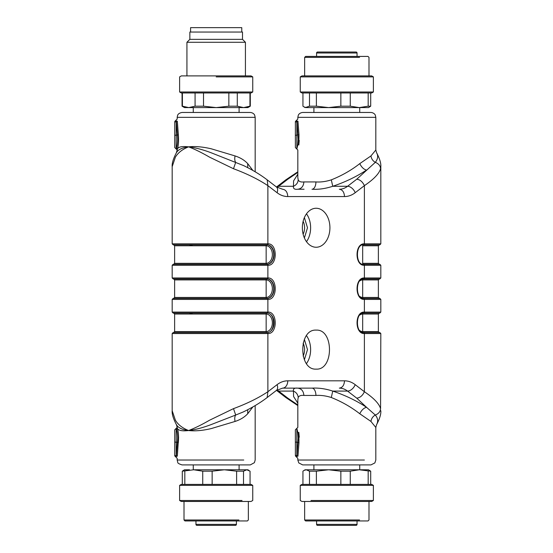 <?xml version="1.0" encoding="UTF-8"?>
<svg xmlns="http://www.w3.org/2000/svg" width="553" height="553" viewBox="0 0 553 553"><rect width="100%" height="100%" fill="white"/><g stroke="black" fill="none" stroke-linecap="round" stroke-linejoin="round"><path stroke-width="0.83" d="M302.94 92.973L302.94 106.19L305.138 107.593L309.493 106.19L309.493 92.973M304.019 106.95L306.217 107.593L328.62 107.593L340.855 106.19L340.855 92.973M371.692 92.973L373.379 91.998L300.258 91.998L301.952 92.973L371.692 92.973L370.704 92.973L370.704 106.19L368.505 107.593L359.222 107.593L368.18 106.19L368.18 92.973L350.27 92.973L350.27 106.19L359.222 107.593L363.508 107.593M309.493 106.19L316.385 106.19L316.385 92.973M316.385 106.19L328.62 107.593L359.222 107.593M340.855 106.19L350.27 106.19M368.18 106.19L370.704 106.19M300.258 91.998L300.258 76.881L373.379 76.881L373.379 91.998M304.648 75.906L304.648 57.388L305.622 56.413L368.022 56.413L368.996 57.388L368.996 75.906L371.692 75.906L301.952 75.906L300.258 76.881M359.568 57.388C372.038 57.388 372.038 57.388 359.568 57.388L304.648 57.388M184.82 471.184L184.82 484.4L202.73 484.4L202.73 471.184L193.778 469.78L182.296 471.184L184.495 469.78L189.492 469.78M181.308 484.4L179.621 485.375L252.742 485.375L251.048 484.4L181.308 484.4L182.296 484.4L182.296 471.184M250.06 484.4L250.06 471.184L246.783 469.78L243.507 471.184L236.615 471.184L224.38 469.78L212.145 471.184L212.145 484.4M212.145 471.184L202.73 471.184M248.981 470.423L247.862 469.78L193.778 469.78M243.507 471.184L243.507 484.4M236.615 471.184L236.615 484.4M242.034 500.493C256.198 500.493 256.198 500.493 242.034 500.493L179.621 500.493L179.621 485.375M238.931 519.986C251.401 519.986 251.401 519.986 238.931 519.986L184.004 519.986L184.004 501.467L181.308 501.467L251.048 501.467L252.742 500.493L252.742 485.375M184.004 519.986L184.979 520.961L247.378 520.961L248.352 519.986L248.352 501.467M370.704 471.184L359.222 469.78L368.505 469.78L370.704 471.184L370.704 484.4L371.692 484.4L301.952 484.4L300.258 485.375L300.258 500.493L301.952 501.467L371.692 501.467L368.996 501.467L368.996 519.986L368.022 520.961L305.622 520.961L304.648 519.986L359.568 519.986C372.038 519.986 372.038 519.986 359.568 519.986M350.27 471.184L340.855 471.184L328.62 469.78L359.222 469.78L350.27 471.184L350.27 484.4L368.18 484.4L368.18 471.184M304.019 470.423L305.138 469.78L328.62 469.78L316.385 471.184L309.493 471.184L306.217 469.78L304.019 470.423L302.94 471.184L302.94 484.4M371.692 484.4L373.379 485.375L300.258 485.375M340.855 471.184L340.855 484.4M316.385 471.184L316.385 484.4M309.493 471.184L309.493 484.4M373.379 485.375L373.379 500.493L310.966 500.493C296.802 500.493 296.802 500.493 310.966 500.493M355.69 469.78L310.129 469.78L355.69 469.78M182.407 106.19L188.739 107.593L184.495 107.593L182.055 106.19L182.407 106.19L182.407 92.973M252.742 91.998L179.621 91.998L181.308 92.973L251.048 92.973L252.742 91.998L252.742 76.881L216.182 76.881M228.845 92.973L203.518 92.973L203.518 106.19L216.182 107.593L228.845 106.19L228.845 92.973M228.845 106.19L237.285 106.19L243.617 107.593L188.739 107.593L195.071 106.19L195.071 92.973M195.071 106.19L203.518 106.19M237.285 106.19L237.285 92.973M243.617 107.593L247.862 107.593L250.302 106.19L243.617 107.593L249.949 106.19L249.949 92.973M252.742 76.881L251.048 75.906L181.308 75.906L179.621 76.881L179.621 91.998M216.182 42.277L186.935 42.277L245.428 42.277L245.428 75.906M245.428 42.277L242.504 39.346L189.859 39.346L186.935 42.277L186.935 75.906M189.859 39.346L189.859 32.039L242.504 32.039L242.504 39.346M302.698 112.466L370.945 112.466C374.395 112.777 375.425 115.259 375.321 115.197L375.819 117.347L297.825 117.347L298.302 115.231C298.247 115.287 299.069 112.881 302.698 112.466L313.91 112.466L313.91 107.593M370.945 112.466L359.733 112.466L359.733 107.593M295.385 122.185L295.385 121.487L295.385 122.185L296.85 121.563L296.85 120.022L296.85 135.119A1.465 0.622 180 0 0 295.869 135.285A1.465 0.622 180 0 0 295.385 135.748L295.385 122.185L295.385 147.568L296.85 149.027L297.887 144.513L298.288 139.28L296.989 121.563L297.956 121.148C297.791 118.404 297.791 118.404 297.956 121.148L298.986 134.704L296.85 135.119L296.85 149.027L297.825 150.001L297.825 177.561L298.212 179.856C298.973 181.571 300.867 182.262 303.894 181.93C303.507 186.34 301.447 188.78 297.721 189.244C294.555 189.624 293.131 188.635 293.449 186.285L293.595 180.879L297.825 174.167M298.986 134.704L298.834 145.031C297.562 151.557 297.562 151.557 298.834 145.031L299.235 140.441M331.309 179.856L332.747 186.285C325.537 188.621 318.735 189.61 312.327 189.244L312.003 189.244A7.313 3.919 90 0 0 315.922 181.93C320.788 182.262 325.917 181.571 331.309 179.856C341.885 175.619 351.376 170.213 359.768 163.633L370.952 155.925L375.819 150.015L375.819 117.347M298.212 179.856C297.922 182.856 296.332 184.999 293.449 186.285L278.629 186.285A24.373 17.233 -90 0 1 277.005 187.377M297.929 144.229L298.834 145.031M297.721 189.244L304.074 189.244M359.768 163.633C361.593 167.303 363.846 169.446 366.542 170.061C356.36 176.732 345.093 182.137 332.747 186.285L347.567 186.285A24.373 17.233 -90 0 1 339.335 189.244C342.473 189.679 344.194 192.112 344.505 196.557A31.687 22.403 90 0 0 355.206 192.707A7.313 4.542 -127.6 0 0 347.567 186.285L356.754 179.213L375.321 162.333C372.86 160.958 371.402 158.829 370.952 155.925M377.222 154.087C378.162 156.769 377.526 159.52 375.321 162.333C378.687 163.716 380.436 165.852 380.568 168.734L380.817 166.626C381.128 163.308 379.704 158.656 376.558 152.663L377.222 154.087M357.051 56.413L357.051 52.998A0.975 0.975 0 0 0 356.077 52.023L317.567 52.023A0.975 0.975 0 0 0 316.593 52.998L316.593 56.413M297.825 172.412L287.816 179.213L278.629 186.285A7.313 4.542 -127.6 0 0 276.638 186.914L276.5 187.018M297.825 171.796L285.832 179.843L287.816 179.213M355.206 192.707L364.392 185.642C362.574 181.764 360.031 179.621 356.754 179.213M297.832 399.812L298.212 397.51C297.922 394.517 296.332 392.374 293.449 391.089C293.097 388.787 294.466 387.805 297.555 388.13L312.003 388.13A7.313 3.919 -90 0 1 315.922 395.443C320.837 395.119 325.966 395.81 331.309 397.51C341.706 401.658 351.196 407.07 359.768 413.741C361.593 410.07 363.846 407.927 366.542 407.312L356.754 398.16C360.044 397.78 362.588 395.637 364.392 391.731L364.392 333.535C354.611 334.199 354.611 311.422 364.392 312.086L364.392 299.408C354.611 300.072 354.611 277.302 364.392 277.965L364.392 265.288C354.611 265.952 354.611 243.175 364.392 243.838L364.392 185.642C373.766 179.303 379.158 173.663 380.568 168.734M361.233 244.813L363.362 244.813M178.349 134.704L177.402 135.119L176.345 121.563L177.319 121.148C177.154 118.404 177.154 118.404 177.319 121.148L178.349 134.704C178.771 140.676 178.481 145.384 177.478 148.819C178.619 146.787 182.324 146.13 188.608 146.835C194.967 146.137 202.488 146.78 211.17 148.771L235.046 155.925C240.361 157.674 244.578 160.239 247.709 163.633L252.887 170.469M316.136 330.12C333.922 328.917 333.929 370.323 316.136 369.121C298.357 370.323 298.35 328.917 316.136 330.12M316.136 247.253A19.5 13.79 90 0 0 329.927 227.753A19.5 13.79 90 0 0 316.136 208.253A19.5 13.79 90 0 0 302.353 227.753A19.5 13.79 90 0 0 316.136 247.253M380.817 243.838L379.842 244.813L363.708 244.813A0.975 0.691 90 0 0 364.392 243.838L380.817 243.838L380.817 166.64M235.046 155.925C234.5 158.829 234.714 160.958 235.696 162.333L233.497 168.734C246.832 173.663 258.292 179.303 267.88 185.642L267.88 243.838C277.661 243.175 277.668 265.952 267.88 265.288L267.88 277.965C277.661 277.302 277.668 300.072 267.88 299.408L267.88 312.086C277.661 311.422 277.668 334.199 267.88 333.535L172.183 333.535L172.183 410.741L175.405 420.239C178.031 424.656 182.435 428.091 188.608 430.538C194.933 428.091 201.9 424.656 209.511 420.239L233.497 408.639C246.921 403.669 258.382 398.036 267.88 391.731L267.168 397.531L276.362 390.459A7.313 4.542 -127.6 0 0 277.074 384.667C280.412 382.123 283.979 380.837 287.774 380.817L344.505 380.817C348.293 380.837 351.867 382.123 355.206 384.667L364.392 391.731C373.745 398.036 379.137 403.669 380.568 408.639L380.817 333.535L379.842 332.56L363.708 332.56L379.351 332.56L378.376 331.586L362.671 331.586A8.772 6.207 -90 0 1 359.623 330.452M243.693 165.637L211.108 152.752C202.598 149.566 195.098 147.596 188.608 146.835C182.435 149.282 178.031 152.718 175.405 157.135L172.183 166.633L172.183 243.838L173.158 244.813L267.196 244.813A0.975 0.691 90 0 0 267.88 243.838L172.183 243.838M297.825 403.213L293.588 396.522L293.449 391.089L278.629 391.089L287.816 398.16A7.313 4.542 127.6 0 1 285.832 397.531L276.5 390.356M176.511 147.955L176.207 149.027L174.748 147.568L174.748 122.185L176.207 121.563L176.207 120.022L176.207 135.119L177.402 135.119L177.658 139.28C177.52 143.172 177.133 146.061 176.511 147.955L177.478 148.819L177.181 150.001L176.207 149.027L177.181 150.001L176.31 152.891M233.497 168.734L209.511 157.135C201.9 152.718 194.933 149.282 188.608 146.835C182.22 147.603 178.149 149.573 176.386 152.752M193.267 107.593L193.267 112.466L182.055 112.466L250.302 112.466L199.979 112.466M247.709 163.633L247.737 167.67M277.074 192.707L267.88 185.642L267.168 179.843L276.362 186.914A7.313 4.542 -52.4 0 1 277.074 192.707A31.687 22.403 90 0 0 287.774 196.557C287.47 192.112 285.749 189.679 282.604 189.244L276.362 186.914M331.309 397.51L332.747 391.089C325.655 388.759 318.742 387.777 312.003 388.13L282.604 388.13A7.313 5.171 90 0 0 287.774 380.817M306.486 363.542A19.5 13.79 90 0 0 306.486 335.692M306.486 241.682A19.5 13.79 90 0 0 306.486 213.831M361.233 264.313L363.708 264.313C355.358 265.647 355.358 243.479 363.708 244.813M172.183 333.535L173.158 332.56L267.196 332.56A9.747 6.892 90 0 0 274.088 322.807A9.747 6.892 90 0 0 267.196 313.06L173.158 313.06L172.183 312.086L267.88 312.086A0.975 0.691 90 0 1 267.196 313.06L266.85 313.06C275.74 312.459 275.74 333.155 266.85 332.56L267.196 332.56A0.975 0.691 -90 0 1 267.88 333.535L267.88 391.731L277.074 384.667M233.497 408.639L235.696 415.04L211.094 424.6C202.827 427.725 195.327 429.702 188.608 430.538C182.137 429.702 178.059 427.725 176.379 424.6L176.428 424.69C173.296 418.725 171.879 414.079 172.183 410.741M192.783 314.035L189.292 313.06M266.85 313.06A0.975 0.691 90 0 0 266.159 314.035L266.159 331.586A8.772 6.207 90 0 0 272.366 322.807A8.772 6.207 90 0 0 266.159 314.035L174.624 314.035L174.624 331.586L266.159 331.586A0.975 0.691 -90 0 0 266.85 332.56L189.292 332.56M172.183 299.408L173.158 298.433L267.196 298.433A9.747 6.892 90 0 0 274.088 288.687A9.747 6.892 90 0 0 267.196 278.94L173.158 278.94L172.183 277.965L267.88 277.965A0.975 0.691 90 0 1 267.196 278.94L266.85 278.94A9.747 6.892 90 0 1 273.742 288.687A9.747 6.892 90 0 1 266.85 298.433L267.196 298.433A0.975 0.691 -90 0 1 267.88 299.408L172.183 299.408L172.183 312.086M174.624 279.915L174.624 297.459L266.159 297.459A8.772 6.207 90 0 0 272.366 288.687A8.772 6.207 90 0 0 266.159 279.915L174.624 279.915L173.649 278.94L189.292 278.94M266.85 278.94A0.975 0.691 90 0 0 266.159 279.915L266.159 297.459A0.975 0.691 -90 0 0 266.85 298.433L189.292 298.433M189.292 264.313L189.638 264.313C168.478 264.313 168.478 264.313 189.638 264.313L267.196 264.313A0.975 0.691 -90 0 1 267.88 265.288L172.183 265.288L173.158 264.313L267.196 264.313A9.747 6.892 90 0 0 274.088 254.567A9.747 6.892 90 0 0 267.196 244.813M192.783 245.788L189.292 244.813M361.233 278.94L379.842 278.94L380.817 277.965L380.817 265.288L379.842 264.313L363.708 264.313A0.975 0.691 -90 0 1 364.392 265.288L380.817 265.288M361.233 298.433L363.708 298.433C355.358 299.774 355.358 277.599 363.708 278.94A0.975 0.691 90 0 0 364.392 277.965L380.817 277.965M361.233 313.06L379.842 313.06L380.817 312.086L380.817 299.408L379.842 298.433L363.708 298.433A0.975 0.691 -90 0 1 364.392 299.408L380.817 299.408M361.233 332.56L363.708 332.56C355.358 333.894 355.358 311.726 363.708 313.06A0.975 0.691 90 0 0 364.392 312.086L380.817 312.086M287.816 398.16L297.825 404.962M176.511 429.418L177.478 428.554C178.481 431.997 178.771 436.704 178.349 442.67L177.402 442.255L177.658 438.094C177.52 434.209 177.133 431.312 176.511 429.418L176.207 428.347L177.181 427.365L177.472 428.554C178.64 430.593 182.352 431.257 188.608 430.538C194.995 431.257 202.516 430.614 211.156 428.61L235.046 421.448C234.5 418.545 234.714 416.409 235.696 415.04L243.05 412.047C252.279 407.602 260.318 402.764 267.168 397.531M355.206 384.667A7.313 4.542 127.6 0 1 347.567 391.089L332.747 391.089C345.259 395.305 356.519 400.711 366.542 407.312L375.321 415.04C377.478 417.556 378.114 420.308 377.222 423.28L376.572 424.69C379.704 418.725 381.121 414.079 380.817 410.741M380.568 408.639C380.436 411.522 378.687 413.658 375.321 415.04C372.86 416.409 371.402 418.545 370.952 421.448L359.768 413.741M189.638 313.06L173.649 313.06L174.624 314.035M297.721 388.13C301.447 388.593 303.507 391.033 303.894 395.443C300.901 395.105 299.007 395.796 298.212 397.51M174.748 122.185L174.748 135.748A1.465 0.622 180 0 1 175.225 135.285A1.465 0.622 180 0 1 176.207 135.119L176.207 149.027L177.181 150.001M239.09 107.593L239.09 112.466M235.046 421.448C240.313 419.734 244.53 417.162 247.709 413.741L247.737 409.704M247.709 413.741L252.866 406.918M375.819 427.455L370.952 421.448M178.598 437.188L177.319 456.225C177.154 458.969 177.154 458.969 177.319 456.225L176.207 455.81A1.465 0.622 180 0 1 175.225 455.651L174.748 455.188L174.748 455.886L174.748 441.626A1.465 0.622 -0 0 0 175.225 442.089A1.465 0.622 -0 0 0 176.207 442.255L176.207 457.352L177.402 442.255L176.207 442.255L176.207 428.347L177.181 427.372L176.442 424.711M297.929 433.144L298.288 438.094L296.85 457.352L296.989 455.81L297.956 456.225C297.791 458.969 297.791 458.969 297.956 456.225L298.986 442.67L298.834 432.342C297.562 425.817 297.562 425.817 298.834 432.342L299.242 437.216M255.175 405.577L255.175 460.027L254.394 462.674L250.302 464.907L182.055 464.907L193.267 464.907L193.267 469.78M239.09 469.78L239.09 464.907L240.306 464.907M376.558 424.711L375.819 427.379L375.819 460.027L374.865 462.923L370.945 464.907L302.698 464.907L313.91 464.907L313.91 469.78M359.733 469.78L359.733 464.907L360.95 464.907M298.986 442.67L296.85 442.255L296.85 428.347L297.887 432.861L298.834 432.342M190.585 32.039L190.585 27.65L241.772 27.65L241.772 32.039M176.207 428.347L174.748 429.805L174.748 441.626M320.622 464.907L313.91 464.907M295.385 455.188L295.385 438.094L295.385 455.188L296.85 455.81L296.85 442.255A1.465 0.622 180 0 1 295.869 442.089A1.465 0.622 180 0 1 295.385 441.626M295.385 438.094L295.385 429.805L297.825 427.372L297.825 399.854M236.407 520.961L236.407 524.375A0.975 0.975 0 0 1 235.433 525.35L196.923 525.35A0.975 0.975 0 0 1 195.949 524.375L236.407 524.375M195.949 520.961L195.949 524.375M220.142 525.35L210.575 525.35M357.051 520.961L357.051 524.375A0.975 0.975 0 0 1 356.077 525.35L317.567 525.35A0.975 0.975 0 0 1 316.593 524.375L357.051 524.375M316.593 520.961L316.593 524.375M320.429 525.35L328.351 525.35M315.922 181.93L303.894 181.93M357.051 52.998L316.593 52.998M287.774 196.557L344.505 196.557M255.175 171.796L255.175 117.347L177.181 117.347L177.181 119.047L174.748 121.487M277.005 389.996A24.373 17.233 90 0 1 278.629 391.089A7.313 4.542 127.6 0 1 276.638 390.459M356.754 398.16L347.567 391.089A24.373 17.233 90 0 0 339.335 388.13C342.473 387.694 344.194 385.261 344.505 380.817M363.708 332.56A0.975 0.691 -90 0 1 364.392 333.535L380.817 333.535M363.19 264.286A0.975 0.691 -90 0 1 362.671 263.339L378.376 263.339L378.376 245.788L362.671 245.788A0.975 0.691 90 0 1 363.19 244.848M266.85 264.313A9.747 6.892 90 0 0 273.742 254.567A9.747 6.892 90 0 0 266.85 244.813A0.975 0.691 -90 0 0 266.159 245.788A8.772 6.207 -90 0 1 272.366 254.567A8.772 6.207 -90 0 1 266.159 263.339A0.975 0.691 90 0 0 266.85 264.313M362.671 263.339L362.671 245.788M303.894 395.443L315.922 395.443M359.623 315.169A8.772 6.207 -90 0 1 362.671 314.035A0.975 0.691 -90 0 1 363.19 313.088M363.19 332.526A0.975 0.691 90 0 1 362.671 331.586L362.671 314.035L378.376 314.035L379.351 313.06M363.19 298.406A0.975 0.691 90 0 1 362.671 297.459A8.772 6.207 -90 0 1 359.623 296.332M359.623 281.042A8.772 6.207 -90 0 1 362.671 279.915A0.975 0.691 -90 0 1 363.19 278.968M303.12 343.192A10.97 7.756 -90 0 1 304.592 349.62A10.97 7.756 -90 0 1 303.12 356.042M303.12 221.331A10.97 7.756 -90 0 1 304.592 227.753A10.97 7.756 -90 0 1 303.12 234.182M243.755 460.027C258.866 460.027 258.866 460.027 243.755 460.027L177.181 460.027L177.783 462.377C177.548 463.082 178.972 463.926 182.055 464.907M173.649 264.313L174.624 263.339L266.159 263.339L266.159 245.788L174.624 245.788L173.649 244.813M379.351 278.94L378.376 279.915L362.671 279.915L362.671 297.459L378.376 297.459L379.351 298.433M364.392 460.027C379.51 460.027 379.51 460.027 364.392 460.027L297.825 460.027L298.779 462.923L302.698 464.907M371.692 75.906L373.379 76.881M181.308 501.467L179.621 500.493M371.692 501.467L373.379 500.493M304.648 501.467L304.648 519.986M182.055 106.19L182.055 92.973M250.302 106.19L250.302 92.973M297.825 117.347L297.825 119.047L295.385 121.487M376.558 152.656L375.819 150.001M285.832 179.843L276.638 186.914M172.183 265.288L172.183 277.965M177.181 117.347L177.582 115.404C177.672 115.487 177.748 113.254 182.055 112.466M242.995 165.299L243.403 165.499M255.175 117.347L254.677 115.197C254.781 115.259 253.751 112.777 250.302 112.466M243.057 165.326C252.279 169.771 260.318 174.61 267.168 179.843M276.362 390.459L282.604 388.13M378.376 245.788L379.351 244.813M172.183 166.633C171.872 163.308 173.296 158.656 176.442 152.663L176.442 152.663M297.825 405.577L285.832 397.531M243.403 411.874L243.002 412.075M304.385 359.816L307.503 349.62L304.385 339.424M304.385 237.949L307.503 227.753L304.385 217.557M378.376 263.339L379.351 264.313M174.624 331.586L173.649 332.56M174.748 455.886L177.181 458.326L177.181 460.027M174.624 297.459L173.649 298.433M295.385 455.886L297.825 458.326L297.825 460.027M174.624 263.339L174.624 245.788M378.376 279.915L378.376 297.459M378.376 314.035L378.376 331.586"/></g></svg>
